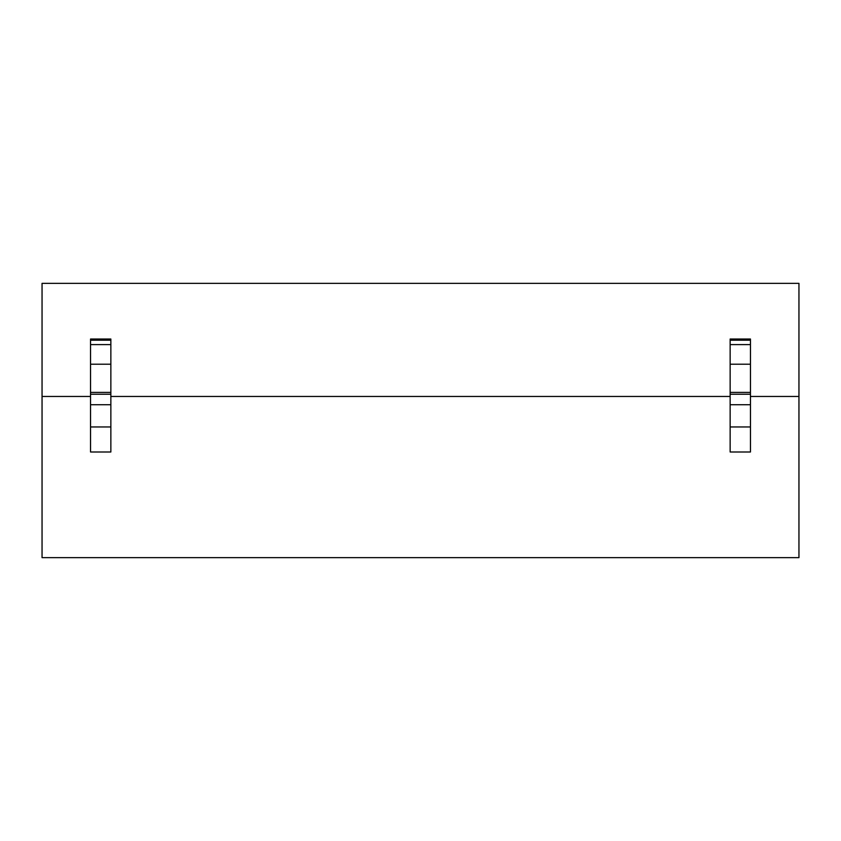 <?xml version="1.0" encoding="UTF-8"?>
<svg xmlns="http://www.w3.org/2000/svg" width="841" height="841" viewBox="0 0 841 841"><rect width="100%" height="100%" fill="white"/><g stroke="black" fill="none" stroke-linecap="round" stroke-linejoin="round"><path stroke-width="1.26" d="M42.05 396.458L42.05 557.646L798.95 557.646L798.95 283.354L42.05 283.354L42.05 396.458L90.544 396.458M110.854 396.458L730.146 396.458M750.456 396.458L798.95 396.458M90.544 451.995L110.854 451.995L110.854 404.742L90.544 404.742L90.544 451.995M730.146 451.995L750.456 451.995L750.456 404.742L730.146 404.742L730.146 451.995M90.544 344.61L90.544 339.028L110.854 339.028L110.854 344.61L90.544 344.61L90.544 404.742M90.544 364.216L110.854 364.216L110.854 404.742M110.854 364.216L110.854 344.61M730.146 344.61L730.146 339.028L750.456 339.028L750.456 344.61L730.146 344.61L730.146 404.742M730.146 364.216L750.456 364.216L750.456 404.742M750.456 364.216L750.456 344.61M90.544 340.216L110.854 340.216M90.544 426.955L110.854 426.955M90.544 394.24L110.854 394.24M90.544 392.411L110.854 392.411M730.146 340.216L750.456 340.216M730.146 426.955L750.456 426.955M730.146 394.24L750.456 394.24M730.146 392.411L750.456 392.411"/></g></svg>
